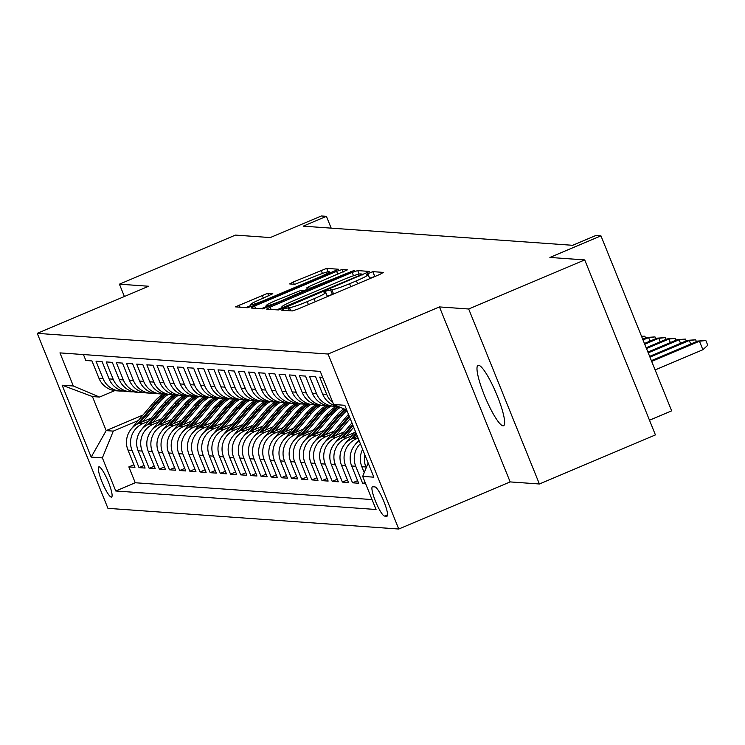 <?xml version="1.0" encoding="UTF-8"?>
<svg xmlns="http://www.w3.org/2000/svg" width="745" height="745" viewBox="0 0 745 745"><rect width="100%" height="100%" fill="white"/><g stroke="black" fill="none" stroke-linecap="round" stroke-linejoin="round"><path stroke-width="1.12" d="M284.19 308.784L281.703 310.19L292.31 310.935L297.86 309.082L379.866 274.402L383.424 272.4L372.817 271.646L366.363 274.318L367.816 274.449A16.083 1.434 -22 0 1 368.151 274.588A16.083 1.434 -22 0 1 356.427 280.837L349.591 283.724A16.083 1.434 -22 0 1 331.823 289.665L326.561 290.867L324.001 292.236L325.444 292.366A16.083 1.434 -22 0 1 325.779 292.506A16.083 1.434 -22 0 1 314.055 298.754L307.229 301.651A16.083 1.434 -22 0 1 289.451 307.583L284.19 308.784M375.126 276.404L369.622 278.22M332.754 294.322L327.251 296.147M503.052 425.823A32.78 5.839 -112.9 0 0 503.583 425.74A32.78 5.839 -112.9 0 0 496.766 394.645A32.78 5.839 -112.9 0 0 478.588 365.283A32.78 5.839 -112.9 0 0 478.048 365.367A32.78 5.839 -112.9 0 0 484.874 396.461A32.78 5.839 -112.9 0 0 503.052 425.823M111.312 497.111A16.39 2.915 -112.9 0 0 111.582 497.064A16.39 2.915 -112.9 0 0 108.165 481.521A16.39 2.915 -112.9 0 0 99.076 466.836A16.39 2.915 -112.9 0 0 98.815 466.882A16.39 2.915 -112.9 0 0 102.223 482.425A16.39 2.915 -112.9 0 0 111.312 497.111M267.688 293.325L235.457 306.865L247.34 307.741L252.9 305.888L338.565 269.252L326.683 268.368L293.334 281.983L289.675 283.929L294.824 284.339L314.157 276.646A13.447 1.192 -22 0 1 329.29 271.804A13.447 1.192 -22 0 1 319.493 277.028L265.509 299.863A13.447 1.192 -22 0 1 250.367 304.714A13.447 1.192 -22 0 1 260.173 299.481L272.828 293.726L267.688 293.325L268.712 295.867M468.689 308.998L439.457 306.921L510.157 481.913L539.389 483.989L468.689 308.998L584.723 259.921L549.894 257.444L600.945 235.848L595.87 235.485L572.663 245.301L303.206 226.154L326.412 216.339L321.328 215.975L270.267 237.571L235.448 235.094L119.414 284.171L124.396 296.501M439.457 306.921L328.061 354.033L37.25 333.36L148.646 286.248L119.414 284.171M270.165 307.117L266.608 309.11L278.379 309.948L283.938 308.095L369.604 271.459L357.721 270.575L352.171 272.428L270.165 307.117L271.096 309.436M262.864 308.849L251.084 308.011L254.641 306.009L336.647 271.329L342.206 269.476L347.347 269.876L310.423 285.894L306.763 287.849L310.209 288.129L354.35 270.361L262.864 308.849M584.723 259.921L655.423 434.912L539.389 483.989M133.904 464.768L128.848 466.901L134.947 467.339L127.972 450.073L132.042 450.362A20.488 20.078 -85.9 0 1 142.956 423.598L148.516 421.242M144.074 465.485L139.017 467.627L145.117 468.065L138.142 450.8L142.202 451.088A20.488 20.078 -85.9 0 1 153.125 424.315L158.685 421.968M154.243 466.212L149.177 468.354L155.286 468.782L148.311 451.517L152.371 451.805A20.488 20.078 -85.9 0 1 163.295 425.041L168.854 422.685M164.412 466.929L159.346 469.071L165.446 469.508L158.471 452.243L162.54 452.532A20.488 20.078 -85.9 0 1 173.464 425.758L179.024 423.411M174.581 467.655L169.515 469.797L175.615 470.225L168.64 452.969L172.71 453.258A20.488 20.078 -85.9 0 1 183.633 426.485L189.193 424.138M184.751 468.382L179.685 470.514L185.784 470.952L178.809 453.686L182.879 453.975A20.488 20.078 -85.9 0 1 193.802 427.211L199.362 424.855M194.911 469.099L189.854 471.24L195.954 471.678L188.979 454.413L193.048 454.701A20.488 20.078 -85.9 0 1 203.972 427.928L209.522 425.581M205.08 469.825L200.023 471.967L206.123 472.395L199.148 455.13L203.217 455.419A20.488 20.078 -85.9 0 1 214.141 428.654L219.691 426.298M215.249 470.542L210.192 472.684L216.292 473.122L209.317 455.856L213.387 456.145A20.488 20.078 -85.9 0 1 224.301 429.371L229.86 427.025M225.418 471.268L220.362 473.41L226.461 473.839L219.486 456.583L223.556 456.871A20.488 20.078 -85.9 0 1 234.47 430.098L240.03 427.751M235.588 471.995L230.522 474.127L236.631 474.565L229.656 457.3L233.716 457.588A20.488 20.078 -85.9 0 1 244.639 430.824L250.199 428.468M245.757 472.712L240.691 474.854L246.8 475.291L239.825 458.026L243.885 458.315A20.488 20.078 -85.9 0 1 254.809 431.541L260.368 429.195M255.926 473.438L250.86 475.58L256.96 476.008L249.985 458.752L254.054 459.041A20.488 20.078 -85.9 0 1 264.978 432.268L270.537 429.921M266.095 474.155L261.029 476.297L267.129 476.735L260.154 459.469L264.224 459.758A20.488 20.078 -85.9 0 1 275.147 432.985L280.707 430.638M276.255 474.882L271.199 477.024L277.298 477.452L270.323 460.196L274.393 460.485A20.488 20.078 -85.9 0 1 285.316 433.711L290.867 431.364M286.425 475.608L281.368 477.75L287.468 478.178L280.493 460.913L284.562 461.202A20.488 20.078 -85.9 0 1 295.486 434.437L301.036 432.081M296.594 476.325L291.537 478.467L297.637 478.905L290.662 461.639L294.731 461.928A20.488 20.078 -85.9 0 1 305.655 435.154L311.205 432.808M306.763 477.051L301.706 479.193L307.806 479.622L300.831 462.366L304.901 462.654A20.488 20.078 -85.9 0 1 315.815 435.881L321.374 433.534M316.932 477.778L311.876 479.91L317.975 480.348L311 463.083L315.06 463.371A20.488 20.078 -85.9 0 1 325.984 436.607L331.544 434.251M327.102 478.495L322.036 480.637L328.145 481.074L321.17 463.809L325.23 464.098A20.488 20.078 -85.9 0 1 336.153 437.324L341.713 434.978M337.271 479.221L332.205 481.363L338.304 481.792L331.329 464.526L335.399 464.815A20.488 20.078 -85.9 0 1 346.323 438.051L351.882 435.695M347.44 479.938L342.374 482.08L348.474 482.518L341.499 465.253L345.568 465.541A20.488 20.078 -85.9 0 1 356.492 438.768L358.075 438.097M357.609 480.665L352.543 482.807L358.643 483.235L351.668 465.979L355.738 466.268A20.488 20.078 -85.9 0 1 360.347 443.722M365.152 482.499L362.713 483.524L365.646 483.738M322.66 377.324L319.717 377.11L326.692 394.375A20.488 20.078 -85.9 0 0 332.913 402.71M338.454 406.537A20.488 20.078 94.1 0 1 322.622 394.086L315.647 376.821L309.548 376.393L316.523 393.649A20.488 20.078 -85.9 0 0 336.703 406.211M333.639 406.23L329.569 405.941A20.488 20.078 94.1 0 1 312.453 393.36L305.478 376.104L299.378 375.666L306.353 392.932A20.488 20.078 -85.9 0 0 326.534 405.485M323.47 405.513L319.4 405.224A20.488 20.078 94.1 0 1 302.293 392.643L295.318 375.378L289.209 374.94L296.184 392.205A20.488 20.078 -85.9 0 0 316.364 404.768M313.3 404.786L309.231 404.498A20.488 20.078 94.1 0 1 292.124 391.917L285.149 374.651L279.049 374.223L286.024 391.488A20.488 20.078 -85.9 0 0 306.204 404.041M303.131 404.069L299.062 403.781A20.488 20.078 94.1 0 1 281.955 391.19L274.979 373.934L268.88 373.496L275.855 390.762A20.488 20.078 -85.9 0 0 296.035 403.324M292.962 403.343L288.902 403.054A20.488 20.078 94.1 0 1 271.785 390.473L264.81 373.208L258.711 372.779L265.686 390.035A20.488 20.078 -85.9 0 0 285.866 402.598M282.793 402.617L278.732 402.328A20.488 20.078 94.1 0 1 261.616 389.747L254.641 372.481L248.541 372.053L255.516 389.318A20.488 20.078 -85.9 0 0 275.697 401.872M272.633 401.9L268.563 401.611A20.488 20.078 94.1 0 1 251.447 389.03L244.472 371.764L238.372 371.327L245.347 388.592A20.488 20.078 -85.9 0 0 265.527 401.155M262.464 401.173L258.394 400.885A20.488 20.078 94.1 0 1 241.278 388.303L234.303 371.038L228.203 370.61L235.178 387.866A20.488 20.078 -85.9 0 0 255.358 400.428M252.294 400.447L248.225 400.158A20.488 20.078 94.1 0 1 231.108 387.577L224.133 370.321L218.034 369.883L225.009 387.149A20.488 20.078 -85.9 0 0 245.189 399.711M242.125 399.73L238.055 399.441A20.488 20.078 94.1 0 1 220.939 386.86L213.973 369.594L207.864 369.157L214.839 386.422A20.488 20.078 -85.9 0 0 235.02 398.985M231.956 399.003L227.886 398.715A20.488 20.078 94.1 0 1 210.779 386.133L203.804 368.868L197.695 368.44L204.67 385.705A20.488 20.078 -85.9 0 0 224.85 398.258M221.786 398.286L217.717 397.998A20.488 20.078 94.1 0 1 200.61 385.416L193.635 368.151L187.535 367.713L194.51 384.979A20.488 20.078 -85.9 0 0 214.69 397.541M211.617 397.56L207.548 397.271A20.488 20.078 94.1 0 1 190.441 384.69L183.466 367.425L177.366 366.996L184.341 384.252A20.488 20.078 -85.9 0 0 204.521 396.815M201.448 396.834L197.388 396.545A20.488 20.078 94.1 0 1 180.271 383.964L173.296 366.708L167.197 366.27L174.172 383.535A20.488 20.078 -85.9 0 0 194.352 396.098M191.279 396.117L187.219 395.828A20.488 20.078 94.1 0 1 170.102 383.247L163.127 365.981L157.027 365.544L164.002 382.809A20.488 20.078 -85.9 0 0 184.183 395.372M181.119 395.39L177.049 395.101A20.488 20.078 94.1 0 1 159.933 382.52L152.958 365.255L146.858 364.827L153.833 382.092A20.488 20.078 -85.9 0 0 174.013 394.645M170.95 394.673L166.88 394.384A20.488 20.078 94.1 0 1 149.764 381.803L142.789 364.538L136.689 364.1L143.664 381.365A20.488 20.078 -85.9 0 0 163.844 393.928M160.78 393.947L156.711 393.658A20.488 20.078 94.1 0 1 139.594 381.077L132.619 363.811L126.52 363.383L133.495 380.639A20.488 20.078 -85.9 0 0 153.675 393.202M150.611 393.22L146.542 392.932A20.488 20.078 94.1 0 1 129.434 380.35L122.459 363.094L116.35 362.657L123.325 379.922A20.488 20.078 -85.9 0 0 143.506 392.475M140.442 392.503L136.372 392.215A20.488 20.078 94.1 0 1 119.265 379.633L112.29 362.368L106.19 361.93L113.165 379.196A20.488 20.078 -85.9 0 0 133.346 391.758M130.273 391.777L126.203 391.488A20.488 20.078 94.1 0 1 109.096 378.907L102.121 361.642L96.021 361.213L102.996 378.479A20.488 20.078 -85.9 0 0 123.176 391.032M127.972 450.073A20.488 20.078 94.1 0 1 138.896 423.3L151.17 418.113M138.142 450.8A20.488 20.078 94.1 0 1 149.065 424.026L161.339 418.83M148.311 451.517A20.488 20.078 94.1 0 1 159.225 424.752L171.508 419.556M158.471 452.243A20.488 20.078 94.1 0 1 169.394 425.469L181.678 420.282M168.64 452.969A20.488 20.078 94.1 0 1 179.564 426.196L191.847 421M178.809 453.686A20.488 20.078 94.1 0 1 189.733 426.922L202.016 421.726M188.979 454.413A20.488 20.078 94.1 0 1 199.902 427.639L212.185 422.443M199.148 455.13A20.488 20.078 94.1 0 1 210.071 428.366L222.355 423.169M209.317 455.856A20.488 20.078 94.1 0 1 220.241 429.083L232.514 423.896M219.486 456.583A20.488 20.078 94.1 0 1 230.41 429.809L242.684 424.613M229.656 457.3A20.488 20.078 94.1 0 1 240.57 430.536L252.853 425.339M239.825 458.026A20.488 20.078 94.1 0 1 250.739 431.253L263.022 426.056M249.985 458.752A20.488 20.078 94.1 0 1 260.908 431.979L273.192 426.783M260.154 459.469A20.488 20.078 94.1 0 1 271.078 432.696L283.361 427.509M270.323 460.196A20.488 20.078 94.1 0 1 281.247 433.422L293.53 428.226M280.493 460.913A20.488 20.078 94.1 0 1 291.416 434.149L303.699 428.952M290.662 461.639A20.488 20.078 94.1 0 1 301.585 434.866L313.869 429.679M300.831 462.366A20.488 20.078 94.1 0 1 311.755 435.592L324.028 430.396M311 463.083A20.488 20.078 94.1 0 1 321.924 436.309L334.198 431.122M321.17 463.809A20.488 20.078 94.1 0 1 332.084 437.036L344.367 431.839M331.329 464.526A20.488 20.078 94.1 0 1 342.253 437.762L354.536 432.566M341.499 465.253A20.488 20.078 94.1 0 1 352.422 438.479L357.386 436.384M374.931 486.904L372.696 486.746A15.878 2.831 -112.9 0 0 372.435 486.783A15.878 2.831 -112.9 0 0 375.731 501.851A15.878 2.831 -112.9 0 0 384.541 516.071L386.776 516.229A15.878 2.831 -112.9 0 0 387.037 516.192A15.878 2.831 -112.9 0 0 383.731 501.124A15.878 2.831 -112.9 0 0 374.931 486.904M328.061 354.033L398.761 529.025L107.951 508.351L37.25 333.36M128.848 466.901L135.245 482.751L115.754 490.992L376.057 509.496L362.685 476.39L368.142 463.008M115.754 490.992L102.372 457.886L91.188 457.095L62.142 385.202L73.327 385.994L59.954 352.888L320.257 371.392L333.639 404.498L344.823 405.289L373.869 477.182L362.685 476.39M83.459 354.555L85.852 360.487L91.952 360.925L98.927 378.181A20.488 20.078 94.1 0 0 116.043 390.771L120.103 391.06M366.214 467.739L365.907 466.985A20.488 20.078 -85.9 0 1 364.845 454.86M362.629 449.375A20.488 20.078 94.1 0 0 361.837 466.696L364.221 472.6M362.713 483.524L355.738 466.268M352.543 482.807L345.568 465.541M342.374 482.08L335.399 464.815M332.205 481.363L325.23 464.098M322.036 480.637L315.06 463.371M311.876 479.91L304.901 462.654M301.706 479.193L294.731 461.928M291.537 478.467L284.562 461.202M281.368 477.75L274.393 460.485M271.199 477.024L264.224 459.758M261.029 476.297L254.054 459.041M250.86 475.58L243.885 458.315M240.691 474.854L233.716 457.588M230.522 474.127L223.556 456.871M220.362 473.41L213.387 456.145M210.192 472.684L203.217 455.419M200.023 471.967L193.048 454.701M189.854 471.24L182.879 453.975M179.685 470.514L172.71 453.258M169.515 469.797L162.54 452.532M159.346 469.071L152.371 451.805M149.177 468.354L142.202 451.088M139.017 467.627L132.042 450.362M135.245 482.751L372.053 499.578M142.993 415.04L106.181 430.61L113.296 431.113L138.346 420.525M649.482 420.217L671.655 410.849L600.945 235.848M510.157 481.913L398.761 529.025M331.18 228.138L326.412 216.339M114.749 390.631L99.541 397.066L92.427 396.554L106.181 430.61L91.188 457.095M346.732 410.029L333.639 404.498M359.248 441.012A20.488 20.078 94.1 0 0 351.668 465.979M73.327 385.994L99.541 397.066M113.296 431.113L102.372 457.886M62.142 385.202L92.427 396.554M282.141 307.583L276.814 309.836M283.659 307.173L359.537 275.426L362.098 274.067L360.58 273.927A16.083 1.434 -22 0 0 342.802 279.869L293.604 300.682A16.083 1.434 -22 0 0 281.88 306.931A16.083 1.434 -22 0 0 282.215 307.07L283.659 307.173L284.022 308.058M261.299 308.737L266.459 306.549M303.662 290.82L307.34 289.265M275.92 300.486A13.447 1.192 -22 0 0 266.123 305.72A13.447 1.192 -22 0 0 281.256 300.868L303.941 290.876L300.496 290.587L275.92 300.486M250.711 305.543L245.776 307.629M697.618 341.08L705.841 340.521L707.75 345.252L702.889 349.722L699.443 341.21L697.618 341.08L651.363 360.636M705.841 340.521L699.443 341.21L651.679 361.409M702.889 349.722L655.116 369.92M690.699 344.004L689.283 340.484L687.449 340.353L649.631 356.352M687.449 340.353L695.672 339.795L689.283 340.484L649.947 357.125M695.672 339.795L696.398 341.592M680.53 343.277L679.114 339.767L677.279 339.636L647.899 352.059M677.279 339.636L685.502 339.077L679.114 339.767L648.215 352.832M685.502 339.077L686.229 340.875M355.197 444.597A13.568 13.298 -85.9 0 1 355.989 443.564L358.894 440.137M670.36 342.56L668.945 339.04L667.11 338.91L646.166 347.766M667.11 338.91L675.333 338.351L668.945 339.04L646.483 348.539M675.333 338.351L676.06 340.148M356.296 436.84L357.162 435.834M345.028 443.88A13.568 13.298 -85.9 0 1 345.82 442.847L355.421 431.523M353.102 438.19L356.501 434.195M356.082 433.162L350.997 439.15M660.2 341.834L658.776 338.314L656.941 338.183L644.434 343.482M656.941 338.183L665.164 337.625L658.776 338.314L644.742 344.246M665.164 337.625L665.89 339.422M346.127 436.123L353.679 427.22M334.859 443.154A13.568 13.298 -85.9 0 1 335.65 442.12L351.938 422.918M342.942 437.473L353.018 425.581M352.599 424.548L340.828 438.433M650.031 341.108L648.606 337.597L646.781 337.466L642.702 339.189M646.781 337.466L654.995 336.908L648.606 337.597L643.01 339.962M654.995 336.908L655.721 338.705M335.967 435.397L350.197 418.606M324.69 442.428A13.568 13.298 -85.9 0 1 325.481 441.403L347.207 415.775A39.178 38.395 -85.9 0 1 348.483 414.35M332.773 436.747L349.535 416.976M349.126 415.943L330.659 437.706M641.538 336.312L644.835 336.181L645.561 337.979M644.835 336.181L641.622 336.526M325.798 434.67L342.123 415.412A39.178 38.395 -85.9 0 1 346.974 410.625M314.52 441.711A13.568 13.298 -85.9 0 1 315.312 440.677L337.047 415.058A39.178 38.395 -85.9 0 1 343.79 408.781M322.604 436.03L340.195 415.282A39.178 38.395 -85.9 0 1 345.997 409.722M345.14 409.359A39.178 38.395 94.1 0 0 338.975 415.188L320.499 436.98M315.629 433.953L331.963 414.695A39.178 38.395 -85.9 0 1 340.307 407.319M304.351 440.984A13.568 13.298 -85.9 0 1 305.143 439.95L326.878 414.332A39.178 38.395 -85.9 0 1 336.358 406.239M312.434 435.303L330.026 414.555A39.178 38.395 -85.9 0 1 339.012 406.77M338.118 406.481A39.178 38.395 94.1 0 0 328.806 414.471L310.33 436.263M305.459 433.227L321.793 413.969A39.178 38.395 -85.9 0 1 331.004 406.044M294.182 440.267A13.568 13.298 -85.9 0 1 294.983 439.233L316.709 413.605A39.178 38.395 -85.9 0 1 326.189 405.513M302.265 434.577L319.856 413.829A39.178 38.395 -85.9 0 1 329.076 405.904M327.949 405.764A39.178 38.395 94.1 0 0 318.637 413.745L300.161 435.536M295.29 432.51L311.624 413.252A39.178 38.395 -85.9 0 1 320.834 405.327M284.013 439.541A13.568 13.298 -85.9 0 1 284.813 438.507L306.54 412.888A39.178 38.395 -85.9 0 1 316.02 404.796M292.096 433.86L309.687 413.112A39.178 38.395 -85.9 0 1 318.907 405.178M317.78 405.038A39.178 38.395 94.1 0 0 308.467 413.028L289.991 434.819M285.121 431.783L301.455 412.525A39.178 38.395 -85.9 0 1 310.665 404.6M273.853 438.814A13.568 13.298 -85.9 0 1 274.644 437.79L296.37 412.162A39.178 38.395 -85.9 0 1 305.86 404.069M281.927 433.134L299.518 412.385A39.178 38.395 -85.9 0 1 308.737 404.461M307.611 404.312A39.178 38.395 94.1 0 0 298.298 412.302L279.822 434.093M274.952 431.057L291.286 411.799A39.178 38.395 -85.9 0 1 300.496 403.874M263.683 438.097A13.568 13.298 -85.9 0 1 264.475 437.064L286.201 411.445A39.178 38.395 -85.9 0 1 295.69 403.343M271.757 432.407L289.358 411.668A39.178 38.395 -85.9 0 1 298.568 403.734M297.441 403.594A39.178 38.395 94.1 0 0 288.138 411.575L269.653 433.367M264.782 430.34L281.116 411.082A39.178 38.395 -85.9 0 1 290.327 403.157M253.514 437.371A13.568 13.298 -85.9 0 1 254.306 436.337L276.032 410.719A39.178 38.395 -85.9 0 1 285.521 402.626M261.588 431.69L279.189 410.942A39.178 38.395 -85.9 0 1 288.408 403.008M287.272 402.868A39.178 38.395 94.1 0 0 277.969 410.858L259.483 432.649M254.622 429.614L270.947 410.355A39.178 38.395 -85.9 0 1 280.157 402.43M243.345 436.654A13.568 13.298 -85.9 0 1 244.137 435.62L265.863 409.992A39.178 38.395 -85.9 0 1 275.352 401.9M251.428 430.964L269.019 410.216A39.178 38.395 -85.9 0 1 278.239 402.291M277.103 402.151A39.178 38.395 94.1 0 0 267.8 410.132L249.314 431.923M244.453 428.897L260.778 409.638A39.178 38.395 -85.9 0 1 269.988 401.713M233.176 435.927A13.568 13.298 -85.9 0 1 233.967 434.894L255.693 409.275A39.178 38.395 -85.9 0 1 265.183 401.183M241.259 430.247L258.85 409.499A39.178 38.395 -85.9 0 1 268.07 401.564M266.933 401.425A39.178 38.395 94.1 0 0 257.63 409.405L239.145 431.206M234.284 428.17L250.618 408.912A39.178 38.395 -85.9 0 1 259.819 400.987M223.006 435.201A13.568 13.298 -85.9 0 1 223.798 434.167L245.533 408.549A39.178 38.395 -85.9 0 1 255.013 400.456M231.09 429.52L248.681 408.772A39.178 38.395 -85.9 0 1 257.9 400.847M256.774 400.698A39.178 38.395 94.1 0 0 247.461 408.688L228.985 430.48M224.115 427.444L240.449 408.185A39.178 38.395 -85.9 0 1 249.649 400.261M212.837 434.484A13.568 13.298 -85.9 0 1 213.629 433.45L235.364 407.832A39.178 38.395 -85.9 0 1 244.844 399.73M220.92 428.794L238.512 408.055A39.178 38.395 -85.9 0 1 247.731 400.121M246.604 399.981A39.178 38.395 94.1 0 0 237.292 407.962L218.816 429.753M213.945 426.727L230.28 407.468A39.178 38.395 -85.9 0 1 239.49 399.544M202.668 433.758A13.568 13.298 -85.9 0 1 203.469 432.724L225.195 407.105A39.178 38.395 -85.9 0 1 234.675 399.013M210.751 428.077L228.343 407.329A39.178 38.395 -85.9 0 1 237.562 399.394M236.435 399.255A39.178 38.395 94.1 0 0 227.123 407.245L208.647 429.036M203.776 426L220.11 406.742A39.178 38.395 -85.9 0 1 229.32 398.817M192.499 433.041A13.568 13.298 -85.9 0 1 193.3 432.007L215.026 406.379A39.178 38.395 -85.9 0 1 224.515 398.286M200.582 427.351L218.173 406.602A39.178 38.395 -85.9 0 1 227.393 398.677M226.266 398.538A39.178 38.395 94.1 0 0 216.953 406.519L198.477 428.31M193.607 425.283L209.941 406.016A39.178 38.395 -85.9 0 1 219.151 398.1M182.339 432.314A13.568 13.298 -85.9 0 1 183.13 431.281L204.856 405.662A39.178 38.395 -85.9 0 1 214.346 397.569M190.413 426.634L208.013 405.885A39.178 38.395 -85.9 0 1 217.223 397.951M216.097 397.811A39.178 38.395 94.1 0 0 206.793 405.792L188.308 427.593M183.438 424.557L199.772 405.299A39.178 38.395 -85.9 0 1 208.982 397.374M172.169 431.588A13.568 13.298 -85.9 0 1 172.961 430.554L194.687 404.935A39.178 38.395 -85.9 0 1 204.177 396.843M180.243 425.907L197.844 405.159A39.178 38.395 -85.9 0 1 207.054 397.234M205.927 397.085A39.178 38.395 94.1 0 0 196.624 405.075L178.139 426.866M173.268 423.831L189.602 404.572A39.178 38.395 -85.9 0 1 198.813 396.647M162 430.871A13.568 13.298 -85.9 0 1 162.792 429.837L184.518 404.209A39.178 38.395 -85.9 0 1 194.007 396.117M170.083 425.181L187.675 404.442A39.178 38.395 -85.9 0 1 196.894 396.508M195.758 396.368A39.178 38.395 94.1 0 0 186.455 404.349L167.97 426.14M163.108 423.113L179.433 403.855A39.178 38.395 -85.9 0 1 188.643 395.93M151.831 430.144A13.568 13.298 -85.9 0 1 152.623 429.111L174.349 403.492A39.178 38.395 -85.9 0 1 183.838 395.399M159.914 424.464L177.506 403.716A39.178 38.395 -85.9 0 1 186.725 395.781M185.589 395.642A39.178 38.395 94.1 0 0 176.286 403.632L157.8 425.423M152.939 422.387L169.264 403.129A39.178 38.395 -85.9 0 1 178.474 395.204M141.662 429.418A13.568 13.298 -85.9 0 1 142.453 428.394L164.189 402.766A39.178 38.395 -85.9 0 1 173.669 394.673M149.745 423.737L167.336 402.989A39.178 38.395 -85.9 0 1 176.556 395.064M175.42 394.915A39.178 38.395 94.1 0 0 166.116 402.905L147.64 424.697M142.77 421.661L159.104 402.402A39.178 38.395 -85.9 0 1 168.305 394.478M131.492 428.701A13.568 13.298 -85.9 0 1 132.284 427.667L154.019 402.049A39.178 38.395 -85.9 0 1 163.5 393.947M139.576 423.02L157.167 402.272A39.178 38.395 -85.9 0 1 166.386 394.338M165.26 394.198A39.178 38.395 94.1 0 0 155.947 402.179L137.471 423.97M138.896 423.3L142.956 423.598M149.065 424.026L153.125 424.315M159.225 424.752L163.295 425.041M169.394 425.469L173.464 425.758M179.564 426.196L183.633 426.485M189.733 426.922L193.802 427.211M199.902 427.639L203.972 427.928M210.071 428.366L214.141 428.654M220.241 429.083L224.301 429.371M230.41 429.809L234.47 430.098M240.57 430.536L244.639 430.824M250.739 431.253L254.809 431.541M260.908 431.979L264.978 432.268M271.078 432.696L275.147 432.985M281.247 433.422L285.316 433.711M291.416 434.149L295.486 434.437M301.585 434.866L305.655 435.154M311.755 435.592L315.815 435.881M321.924 436.309L325.984 436.607M332.084 437.036L336.153 437.324M342.253 437.762L346.323 438.051M352.422 438.479L356.492 438.768M98.927 378.181L102.996 378.479M109.096 378.907L113.165 379.196M119.265 379.633L123.325 379.922M129.434 380.35L133.495 380.639M139.594 381.077L143.664 381.365M149.764 381.803L153.833 382.092M159.933 382.52L164.002 382.809M170.102 383.247L174.172 383.535M180.271 383.964L184.341 384.252M190.441 384.69L194.51 384.979M200.61 385.416L204.67 385.705M210.779 386.133L214.839 386.422M220.939 386.86L225.009 387.149M231.108 387.577L235.178 387.866M241.278 388.303L245.347 388.592M251.447 389.03L255.516 389.318M261.616 389.747L265.686 390.035M271.785 390.473L275.855 390.762M281.955 391.19L286.024 391.488M292.124 391.917L296.184 392.205M302.293 392.643L306.353 392.932M312.453 393.36L316.523 393.649M322.622 394.086L326.692 394.375M361.837 466.696L365.907 466.985M387.251 516.034L386.776 516.229M387.558 514.795L384.541 516.071M290.764 310.833L289.451 307.583M308.421 304.612L307.229 301.651M315.256 301.725L314.055 298.754M332.363 294.294L330.445 289.572M333.564 293.986L331.823 289.665M350.793 286.695L349.591 283.724M357.628 283.808L356.427 280.837M374.726 276.376L372.817 271.646M289.386 310.73L288.082 307.489M353.512 275.752L352.171 272.428M359.146 274.104L357.721 270.575M287.794 306.465L287.551 305.878M359.77 276.022L359.537 275.426M362.377 274.914L362.061 274.132M282.811 308.551L282.215 307.07M255.582 308.328L254.641 306.009M337.848 274.3L336.647 271.329M343.231 272.018L342.206 269.476M307.843 290.317L306.865 287.896M310.618 289.144L310.209 288.129M316.001 286.862L315.768 286.276M350.625 272.223L350.392 271.627M281.498 301.464L281.256 300.868M300.514 293.418L300.282 292.822M265.751 300.449L265.509 299.863M319.735 277.624L319.493 277.028M294.275 284.292L293.334 281.983M322.427 273.443L321.132 270.23M328.061 271.785L326.683 268.368M240.058 307.229L239.126 304.91M263.33 298.149L262.128 295.178M347.207 415.775L349.107 415.915M340.195 415.282L342.123 415.412M337.047 415.058L338.975 415.188M330.026 414.555L331.963 414.695M326.878 414.332L328.806 414.471M319.856 413.829L321.793 413.969M316.709 413.605L318.637 413.745M309.687 413.112L311.624 413.252M306.54 412.888L308.467 413.028M299.518 412.385L301.455 412.525M296.37 412.162L298.298 412.302M289.358 411.668L291.286 411.799M286.201 411.445L288.138 411.575M279.189 410.942L281.116 411.082M276.032 410.719L277.969 410.858M269.019 410.216L270.947 410.355M265.863 409.992L267.8 410.132M258.85 409.499L260.778 409.638M255.693 409.275L257.63 409.405M248.681 408.772L250.618 408.912M245.533 408.549L247.461 408.688M238.512 408.055L240.449 408.185M235.364 407.832L237.292 407.962M228.343 407.329L230.28 407.468M225.195 407.105L227.123 407.245M218.173 406.602L220.11 406.742M215.026 406.379L216.953 406.519M208.013 405.885L209.941 406.016M204.856 405.662L206.793 405.792M197.844 405.159L199.772 405.299M194.687 404.935L196.624 405.075M187.675 404.442L189.602 404.572M184.518 404.209L186.455 404.349M177.506 403.716L179.433 403.855M174.349 403.492L176.286 403.632M167.336 402.989L169.264 403.129M164.189 402.766L166.116 402.905M157.167 402.272L159.104 402.402M154.019 402.049L155.947 402.179M327.428 296.575L325.779 292.506M369.799 278.658L368.151 274.588M362.433 274.896L362.098 274.067M282.579 308.654L281.88 306.931M307.769 290.345L306.763 287.849M266.887 307.611L266.123 305.72M304.314 291.807L303.941 290.876M251.13 306.595L250.367 304.714M329.905 273.322L329.29 271.804"/></g></svg>
